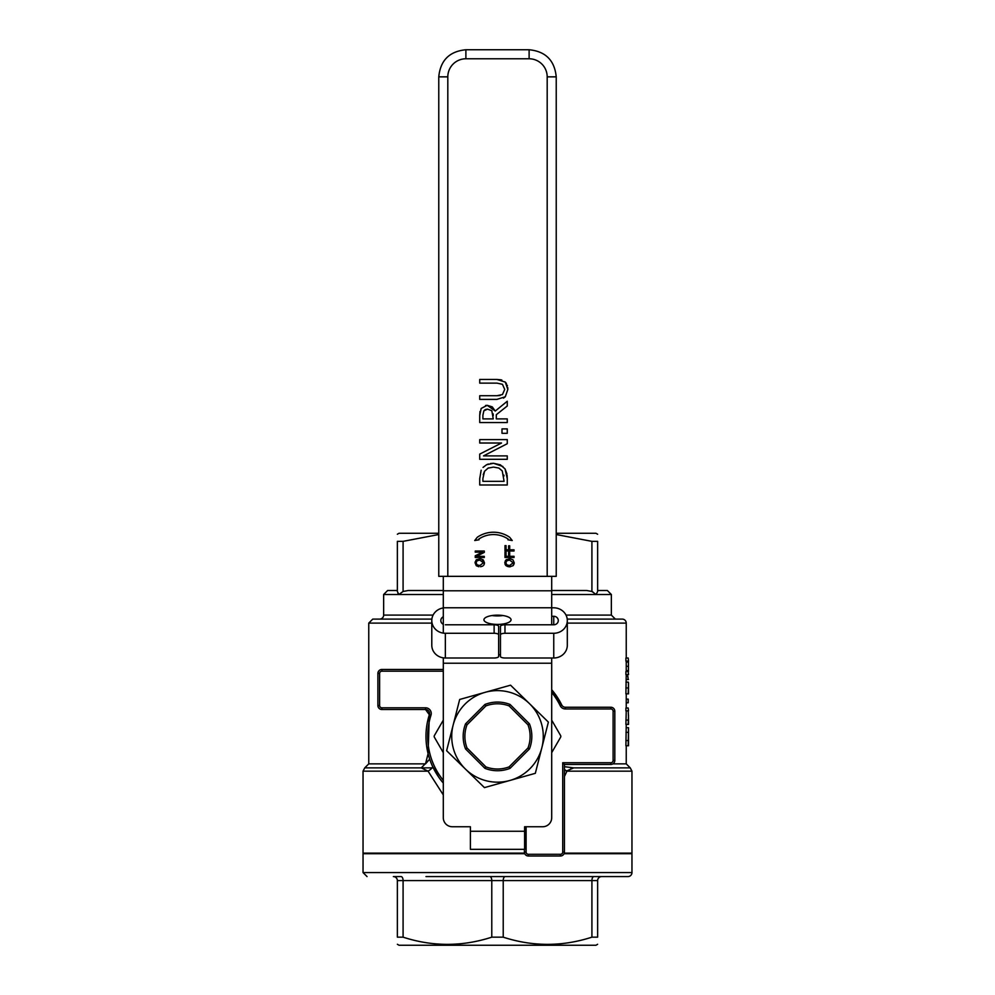 <?xml version="1.0" encoding="UTF-8"?>
<svg xmlns="http://www.w3.org/2000/svg" width="995" height="995" viewBox="0 0 995 995"><rect width="100%" height="100%" fill="white"/><g stroke="black" fill="none" stroke-linecap="round" stroke-linejoin="round"><path stroke-width="1.49" d="M626.241 710.865L625.905 724.397L628.529 724.397L628.529 718.353M567.225 619.101L622.236 619.101A4.005 4.005 0 0 1 626.241 623.106L626.241 658.031M626.241 674.598L625.905 693.851L628.529 693.851L628.504 682.707L628.355 690.816M626.241 693.851L626.241 708.017M626.241 724.397L625.905 745.752L628.529 745.752L628.517 730.877M626.241 745.752L626.241 763.861L612.932 763.861M524.552 853.125L363.038 853.125L363.038 771.162L364.755 767.866L421.283 767.866L429.056 759.857L425.537 763.861L428.086 753.65L429.342 714.733A71.528 71.528 0 0 0 443.297 783.065M551.703 689.746L561.752 704.995A71.528 71.528 0 0 0 551.703 689.734M628.529 718.365L628.243 710.865L625.905 710.865L625.905 708.017L628.193 708.017L628.529 710.865L628.193 708.017M628.193 674.598L625.905 674.598L625.905 671.563L628.193 671.563L628.529 674.598L628.193 671.563M626.241 661.078L626.241 671.563M628.193 661.078L625.905 661.078L625.905 658.031L628.193 658.031L628.529 661.078L628.193 658.031M467.016 724.808L485.908 705.915A32.611 32.611 0 0 1 509.092 705.915L527.984 724.808A32.611 32.611 0 0 1 527.984 747.991L509.092 766.884A32.611 32.611 0 0 1 485.908 766.884L467.016 747.991A32.611 32.611 0 0 1 467.016 724.808L465.548 723.85A34.328 34.328 0 0 0 465.548 748.949L484.951 768.351A34.328 34.328 0 0 0 510.049 768.351L529.452 748.949A34.328 34.328 0 0 0 529.452 723.85L510.049 704.448A34.328 34.328 0 0 0 484.951 704.448L465.548 723.85M467.016 747.991L465.548 748.949M485.908 705.915L484.951 704.448M509.092 705.915L510.049 704.448M527.984 724.808L529.452 723.85M527.984 747.991L529.452 748.949M509.092 766.884L510.049 768.351M485.908 766.884L484.951 768.351M443.297 720.156L434.405 735.541A1.716 1.716 0 0 0 434.405 737.258L443.297 752.643M551.703 720.156L560.595 735.541A1.716 1.716 0 0 1 560.595 737.258L551.703 752.643M443.297 669.461L381.893 669.461A4.005 4.005 0 0 0 377.889 673.466L377.889 705.505A4.005 4.005 0 0 0 381.893 709.51L425.524 709.51A4.005 4.005 0 0 1 429.342 714.733L425.524 709.51L425.524 707.793L381.893 707.793A2.288 2.288 0 0 1 379.605 705.505L379.605 673.466A2.288 2.288 0 0 1 381.893 671.177L443.297 671.177M524.39 849.332L524.39 852.006A4.005 4.005 0 0 0 528.395 856.011L560.434 856.011A4.005 4.005 0 0 0 564.439 852.006L564.439 764.458L562.722 762.742L562.722 852.006A2.288 2.288 0 0 1 560.434 854.295L528.395 854.295A2.288 2.288 0 0 1 526.106 852.006L526.106 826.745M564.439 764.458L610.818 764.458A4.005 4.005 0 0 0 614.823 760.454L614.823 711.251A4.005 4.005 0 0 0 610.818 707.246L565.359 707.246A4.005 4.005 0 0 1 561.765 704.995L560.222 705.754A5.721 5.721 0 0 0 565.359 708.962L610.818 708.962A2.288 2.288 0 0 1 613.107 711.251L613.107 760.454A2.288 2.288 0 0 1 610.818 762.742L562.722 762.742M421.271 767.879L428.074 771.162A11.442 2.798 155.2 0 0 432.551 766.361L438.708 777.132M429.442 758.401L428.086 753.65M363.038 771.162L428.074 771.162L443.297 794.918M564.439 776.498L566.926 771.162A11.442 2.798 24.8 0 1 564.439 769.396M566.167 771.162L573.729 767.879L564.439 766.685M566.926 771.162L631.962 771.162L631.962 853.125L564.277 853.125M425.537 763.861L368.759 763.861L364.755 767.866L433.273 767.866L432.763 766.797M564.065 853.698L631.962 853.698L631.962 872.578A4.005 4.005 0 0 1 627.957 876.583L425.972 876.583M593.915 876.583L601.639 876.583A4.005 4.005 0 0 0 597.634 880.587L597.634 937.166C597.634 946.742 597.634 946.742 597.634 937.166C597.634 946.742 597.634 946.742 597.634 937.166L591.913 937.166C562.349 946.742 532.785 946.742 503.221 937.166L503.221 880.587L591.913 880.587A4.005 2.002 90 0 1 593.915 876.583M403.087 937.166L403.087 880.587L397.366 880.587A4.005 4.005 0 0 0 393.361 876.583L401.084 876.583L393.361 876.583A4.005 4.005 0 0 1 397.366 880.587L397.366 937.166L403.087 937.166C432.651 946.742 462.215 946.742 491.779 937.166L503.221 937.166M505.224 876.583L489.776 876.583A4.005 2.002 90 0 1 491.779 880.587L503.221 880.587A4.005 2.002 -90 0 1 505.224 876.583M631.962 872.578L363.038 872.578L363.038 853.698L524.763 853.698M443.297 590.495L408.323 590.495L403.087 591.465L403.087 541.355L397.366 541.355C397.366 531.79 397.366 531.79 397.366 541.355C397.366 531.79 397.366 531.79 397.366 541.355L397.366 591.465L398.896 594.5L403.087 591.465M551.703 590.495L586.677 590.495L591.913 591.465L596.104 594.5L611.353 594.5L611.353 615.097L566.006 615.097M397.366 590.495L387.652 590.495L397.366 590.495M398.871 594.463L397.826 592.983M597.634 590.495L607.348 590.495L597.634 590.495M551.703 594.5L596.104 594.5L597.634 591.515M592.933 591.988L591.913 591.465L591.913 541.355L556.23 534.526M433.099 615.097L383.647 615.097A4.005 4.005 0 0 1 379.642 619.101M431.88 619.101L372.764 619.101L368.759 623.106L431.793 623.106M573.717 767.866L630.245 767.866L570.757 767.866L630.245 767.866L631.962 771.162M397.366 534.24L399.045 533.27L438.77 533.27M556.23 533.27L595.955 533.27L597.634 534.24M597.634 944.28L595.955 945.25L399.045 945.25L397.366 944.28M628.442 661.078L628.442 671.563M628.529 715.293L628.193 724.397M628.193 720.082L625.905 720.082M628.529 731.014L628.517 727.706L626.253 727.706M628.517 727.706L628.193 745.752M626.241 676.14L627.833 676.14L628.193 679.535M628.529 683.453L628.193 693.851M628.504 682.707L628.405 684M628.492 679.535L626.203 679.535M626.241 702.793L628.218 702.793L628.218 699.124L626.241 699.124M597.634 591.465L597.634 541.355C597.634 531.79 597.634 531.79 597.634 541.355C597.634 531.79 597.634 531.79 597.634 541.355L591.913 541.355M397.366 937.166C397.366 946.742 397.366 946.742 397.366 937.166C397.366 946.742 397.366 946.742 397.366 937.166M438.77 534.526L403.087 541.355M470.399 831.26L524.601 831.26L524.601 849.332L470.399 849.332L470.399 826.745L452.327 826.745A9.03 9.03 0 0 1 443.297 817.716L443.297 657.844M524.601 831.26L524.601 826.745L542.673 826.745A9.03 9.03 0 0 0 551.703 817.716L551.703 657.993M447.812 576.341L447.812 76.851A18.072 18.072 0 0 1 465.884 58.78L465.884 49.75C449.417 51.354 440.387 60.384 438.77 76.851L438.77 576.341L556.23 576.341L556.23 76.851C554.613 60.396 545.583 51.354 529.116 49.75L529.116 58.78A18.072 18.072 0 0 1 547.188 76.851L556.23 76.851M507.736 387.528L507.836 389.431L505.298 382.092L496.903 379.456L500.696 379.779M500.734 379.779L501.841 380.04M505.298 382.092L506.443 383.535M507.214 385.152L507.413 385.774M496.903 379.456L479.727 379.456L479.727 383.125L496.99 383.125L502.463 384.306L504.714 389.431L502.463 394.542L496.903 395.724L479.727 395.724L479.727 399.393L496.903 399.393L505.298 396.756L507.836 389.431L505.298 396.756L503.47 398.137M496.903 395.724L500.124 395.488M513.557 565.11L512.96 565.757M510.373 566.752L508.656 566.752M507.549 566.528L505.609 565.26M505.124 564.451L504.863 562.1M505.273 560.869L506.567 559.526M512.997 559.899L514.228 562.809L512.997 559.899L510.373 558.854M509.527 558.804L506.045 559.899L504.813 562.809L506.045 565.72L509.527 566.802L512.997 565.72L514.228 562.809L514.054 564.065M475.871 560.334L476.816 559.526M483.247 559.899L484.478 562.809L483.247 559.899L480.622 558.854M483.694 565.26L484.403 563.692M480.622 566.752L482.873 566.006M479.777 558.804L476.294 559.899L475.063 562.809L476.294 565.72L478.906 566.752M475.063 562.809L475.15 561.914M481.157 470.212L479.727 478.657M490.473 463.508L493.52 463.284L486.58 464.74L483.048 467.401M487.202 464.454L488.371 464.018M507.127 475.274L507.263 478.657L505.05 468.906L500.323 464.802L493.52 463.284L502.898 466.493M505.05 468.906L506.952 473.906M485.585 405.462L487.202 405.326L481.17 408.447L479.727 415.462L479.976 411.495M487.202 405.326L495.274 411.034L492.251 406.868L487.202 405.326M505.858 562.797L506.791 560.807L509.527 560.061L513.196 562.797L509.527 565.546L506.791 564.812L505.858 562.797L506.791 560.807M512.238 540.534L509.689 537.288A28.469 28.469 0 0 0 477.264 537.288L474.727 540.534L479.043 539.787L478.62 539.203A26.119 26.119 0 0 1 508.333 539.203L507.923 539.787L512.238 540.534M506.069 552.088L505.012 552.088L505.012 557.498L514.042 557.498L514.042 556.292L509.689 556.292L509.689 552.262L508.619 552.262L508.619 556.292L506.069 556.292L506.069 552.088M477.04 560.807L476.107 562.797L477.04 560.807L479.777 560.061L483.446 562.797L479.777 565.546L477.04 564.812L476.107 562.797L477.04 564.812M483.023 561.354L482.264 560.645M479.727 478.719L479.727 484.988L507.263 484.988L507.263 478.657M482.898 478.545L484.54 471.269L488.06 468.147L493.47 467.09L498.831 468.048L502.264 470.933L504.092 481.331L482.898 481.331L482.898 478.545M503.967 475.983L503.856 475.1M488.756 467.849L488.06 468.147M484.54 471.269L483.209 474.739M484.291 552.374L484.291 551.031L475.262 551.031L475.262 552.15L482.413 552.15L475.262 555.782L475.262 557.498L484.291 557.498L484.291 556.367L476.505 556.367L484.291 552.374M507.263 439.603L479.727 439.603L479.727 443.011L501.53 443.011L479.727 454.106L479.727 459.304L507.263 459.304L507.263 455.897L483.52 455.897L507.263 443.708L507.263 439.603M506.069 549.812L506.069 545.608L505.012 545.608L505.012 551.019L514.042 551.019L514.042 549.812L509.689 549.812L509.689 545.782L508.619 545.782L508.619 549.812L506.069 549.812M479.727 415.462L479.727 422.552L507.263 422.552L507.263 418.895L496.306 418.895L496.306 414.704L507.263 405.997L507.263 401.246L495.274 411.034M482.898 415.251L483.831 410.885L487.488 409.144L491.816 410.699L493.246 418.895L482.898 418.895L482.898 415.251M493.246 415.674L493.147 413.858M487.488 409.144L485.672 409.442M484.826 409.865L483.831 410.885M507.263 433.31L507.263 428.895L501.99 428.895L501.99 433.31L507.263 433.31M492.052 615.532A13.557 4.639 180 0 0 502.948 615.532M483.943 619.785A13.557 4.639 0 0 1 497.5 615.146A13.557 4.639 0 0 1 511.057 619.785A13.557 4.639 0 0 1 497.5 624.412A13.557 4.639 0 0 1 483.943 619.785M443.297 633.131L443.297 576.341M551.703 576.341L551.703 607.771L443.297 607.771M551.703 624.785L551.703 607.771M551.703 616.291L553.755 616.291A4.515 4.241 180 0 1 558.282 620.544A4.515 4.241 180 0 1 553.755 624.785L504.975 624.785A4.515 1.542 180 0 0 500.46 626.328L500.46 656.451A4.515 1.542 0 0 0 504.975 657.993L553.755 657.993A13.557 12.736 180 0 0 567.312 645.257L567.312 620.544A13.557 12.736 180 0 1 553.755 633.28L504.975 633.28L504.975 624.785M443.297 607.957A13.557 12.736 -0 0 0 431.793 620.544L431.793 645.257A13.557 12.736 -0 0 0 445.35 657.993L494.129 657.993A4.515 1.542 0 0 0 498.644 656.451L498.644 626.328A4.515 1.542 180 0 0 494.129 624.785L494.129 633.28A4.515 1.542 0 0 1 498.644 634.822M431.793 620.544A13.557 12.736 -0 0 0 445.35 633.28L494.129 633.28M445.35 624.785L494.129 624.785M443.297 616.763A4.515 4.241 -0 0 0 443.297 624.325M551.703 607.808L553.755 607.808A13.557 12.736 180 0 1 567.312 620.544M500.46 634.822A4.515 1.542 0 0 1 504.975 633.28M541.852 747.718L535.322 773.326L509.875 780.466A45.77 45.77 0 0 0 529.477 703.639L548.382 722.109L541.852 747.718M484.441 787.617L465.523 769.16A45.77 45.77 0 0 0 509.875 780.466L484.441 787.617M446.618 750.69L453.148 725.081A45.77 45.77 0 0 0 465.523 769.16L446.618 750.69M485.125 692.333L510.559 685.182L529.477 703.639A45.77 45.77 0 0 0 453.148 725.081L459.678 699.473L485.125 692.333M567.312 623.106L626.241 623.106M381.893 669.461L381.893 671.177M377.889 673.466L379.605 673.466M377.889 705.505L379.605 705.505M381.893 709.51L381.893 707.793M429.342 714.733L430.972 715.256A5.721 5.721 0 0 0 425.524 707.793M443.297 780.379A69.812 69.812 0 0 1 430.972 715.256M524.39 852.006L526.106 852.006M528.395 856.011L528.395 854.295M560.434 856.011L560.434 854.295M564.439 852.006L562.722 852.006M610.818 764.458L610.818 762.742M614.823 760.454L613.107 760.454M614.823 711.251L613.107 711.251M610.818 707.246L610.818 708.962M565.359 707.246L565.359 708.962M551.703 692.42A69.812 69.812 0 0 1 560.222 705.754M383.647 615.097L383.647 594.5L443.297 594.5M591.913 937.166L591.913 880.587L597.634 880.587M491.779 937.166L491.779 880.587L403.087 880.587A4.005 2.002 90 0 0 401.084 876.583M628.181 662.061L626.241 662.061M628.032 666.327L626.241 666.327M628.181 670.58L626.241 670.58M628.318 732.332L626.017 732.332M628.193 740.541L625.905 740.541M628.193 687.955L625.905 687.955M628.28 682.135L625.979 682.135M551.703 663.23L443.297 663.23M438.77 76.851L447.812 76.851M465.884 58.78L529.116 58.78M547.188 76.851L547.188 576.341M443.297 590.794L551.703 590.794M498.644 654.735L500.46 654.735M553.755 616.291L553.755 624.785M445.35 633.28L445.35 657.993M553.755 633.28L553.755 657.993M368.759 763.861L368.759 623.106M363.038 872.578L367.043 876.583M383.647 594.5L387.652 590.495M611.353 594.5L607.348 590.495M611.353 615.097L615.358 619.101M626.241 763.861L630.245 767.866M465.884 49.75L529.116 49.75"/></g></svg>
